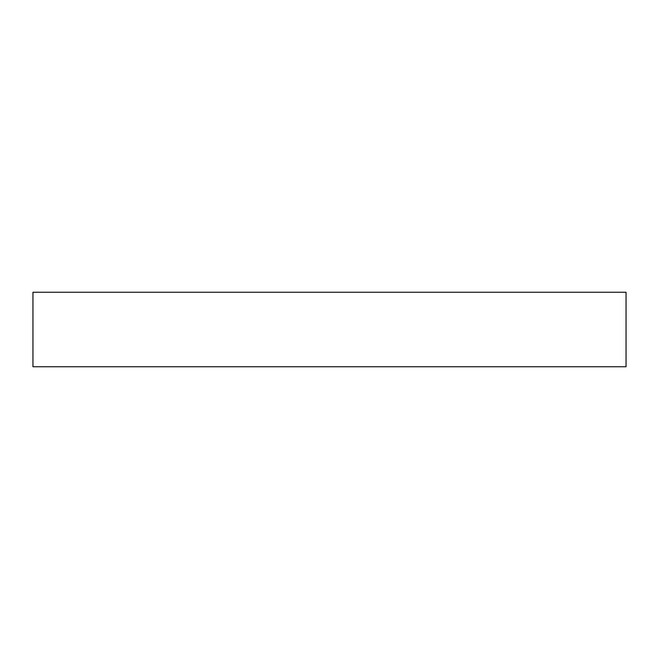 <?xml version="1.0" encoding="UTF-8"?>
<svg xmlns="http://www.w3.org/2000/svg" width="659" height="659" viewBox="0 0 659 659"><rect width="100%" height="100%" fill="white"/><g stroke="black" fill="none" stroke-linecap="round" stroke-linejoin="round"><path stroke-width="0.99" d="M626.05 292.242L32.95 292.242L32.95 366.758L626.05 366.758L626.05 292.242"/></g></svg>
